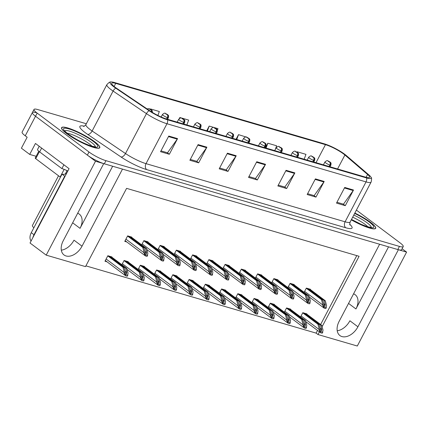 <?xml version="1.0" encoding="UTF-8"?>
<svg xmlns="http://www.w3.org/2000/svg" width="428" height="428" viewBox="0 0 428 428"><rect width="100%" height="100%" fill="white"/><g stroke="black" fill="none" stroke-linecap="round" stroke-linejoin="round"><path stroke-width="0.64" d="M353.576 293.838A14.375 9.427 -53.1 0 1 355.181 294.71A14.375 9.427 -53.1 0 1 355.941 308.952L388.549 246.844M112.65 166.241L80.041 228.349A14.375 9.427 126.9 0 0 79.282 214.107A14.375 9.427 126.9 0 0 77.677 213.235M36.177 112.708A13.477 2.434 27.7 0 0 32.389 112.548A13.477 2.434 27.7 0 0 35.524 116.245L95.508 161.233L103.72 163.63L63.253 240.713A14.375 9.427 126.9 0 0 64.007 254.954A14.375 9.427 126.9 0 0 82.021 246.196L122.488 169.114L379.62 244.233L339.153 321.316A14.375 9.427 126.9 0 0 339.907 335.557A14.375 9.427 126.9 0 0 357.92 326.799L398.388 249.717L406.6 252.113L402.101 248.738M61.316 250.177A14.375 9.427 126.9 0 0 73.985 240.167L82.021 246.196M36.134 156.295L29.703 154.417L35.46 143.46L69.063 168.664L30.03 243.008L46.208 255.136L95.508 161.233M29.703 154.417L21.4 148.19L27.151 137.233L25.252 135.81L35.524 116.245L87.366 155.123A13.477 2.434 27.7 0 0 104.309 163.801L397.805 249.545A13.477 2.434 27.7 0 0 401.592 249.706L403.235 246.571A13.477 2.434 27.7 0 0 400.1 242.879L356.396 210.1M86.338 123.751L37.819 109.579A13.477 2.434 27.7 0 0 34.031 109.418L22.117 132.113A13.477 2.434 27.7 0 0 25.252 135.81M85.9 265.863L316.099 333.118L317.999 334.541L357.3 346.022L406.6 252.113M322.118 326.703L359.087 256.286L126.586 188.363L85.504 266.617L46.208 255.136M317.999 334.541L319.416 331.85M33.865 227.771A13.477 2.434 -152.3 0 1 32.426 225.465L58.513 175.774M316.099 333.118L317.517 330.421M320.62 324.51L356.791 255.612M209.308 285.658L209.436 285.412L205.328 284.213L203.107 288.445M241.799 295.149L241.927 294.903L237.824 293.704L235.603 297.936M258.047 299.894L258.175 299.648L254.072 298.45L251.846 302.682M274.295 304.64L274.423 304.399L270.314 303.195L268.094 307.427M290.542 309.385L290.671 309.144L286.562 307.946L284.342 312.178M225.556 290.403L225.684 290.157L221.576 288.959L219.355 293.191M193.06 280.907L193.189 280.666L189.085 279.468L186.859 283.7M176.812 276.162L176.941 275.921L172.837 274.717L170.617 278.949M160.57 271.416L160.698 271.17L156.589 269.972L154.369 274.204M144.322 266.671L144.45 266.425L140.341 265.226L138.121 269.458M128.074 261.925L128.202 261.679L124.099 260.481L121.873 264.713M111.826 257.175L111.954 256.934L107.851 255.735L104.972 261.214L107.005 261.808M306.785 314.136L306.913 313.89L302.81 312.691L300.59 316.923M229.098 265.804L229.226 265.558L225.123 264.36L222.897 268.591M261.594 275.295L261.722 275.054L257.613 273.856L255.393 278.088M277.836 280.046L277.965 279.8L273.861 278.601L271.641 282.833M294.084 284.791L294.213 284.545L290.109 283.347L287.884 287.579M245.346 270.55L245.474 270.309L241.365 269.105L239.145 273.337M212.85 261.059L212.978 260.812L208.875 259.614L206.654 263.846M196.607 256.313L196.736 256.067L192.627 254.869L190.406 259.101M180.359 251.562L180.488 251.322L176.379 250.123L174.159 254.355M164.111 246.817L164.24 246.576L160.136 245.378L157.911 249.61M147.863 242.071L147.992 241.831L143.888 240.627L141.668 244.859M131.621 237.326L131.749 237.08L127.64 235.881L124.767 241.36L126.795 241.954M310.332 289.537L310.46 289.291L306.357 288.092L304.131 292.324M357.92 326.799L349.885 320.77A14.375 9.427 -53.1 0 1 337.216 330.78M66.608 133.584A21.566 3.895 27.7 0 0 86.831 144.937A21.566 3.895 27.7 0 0 99.778 147.719A21.566 3.895 27.7 0 0 94.759 141.807A21.566 3.895 27.7 0 0 74.536 130.454A21.566 3.895 27.7 0 0 61.589 127.667A21.566 3.895 27.7 0 0 66.608 133.584M351.286 219.837A21.566 3.895 27.7 0 0 375.677 228.322A21.566 3.895 27.7 0 0 370.659 222.41A21.566 3.895 27.7 0 0 354.844 213.064M115.025 87.162A14.375 2.595 -152.3 0 1 111.681 83.219A14.375 2.595 -152.3 0 1 115.721 83.385L325.462 144.664A14.375 2.595 -152.3 0 1 344.898 155.006L367.572 174.458A14.375 2.595 -152.3 0 1 369.551 177.31A14.375 2.595 -152.3 0 1 365.512 177.139L166.444 118.984A14.375 2.595 -152.3 0 1 150.025 110.9L116.673 88.334A14.375 2.595 -152.3 0 1 115.025 87.162M113.853 86.82A16.173 2.921 27.7 0 0 115.71 88.136L149.056 110.702A16.173 2.921 27.7 0 0 167.53 119.797L366.593 177.952A16.173 2.921 27.7 0 0 371.044 177.283A16.173 2.921 27.7 0 0 368.92 174.934L346.241 155.487A16.173 2.921 27.7 0 0 324.376 143.845L114.64 82.572A16.173 2.921 27.7 0 0 110.857 81.978A16.173 2.921 27.7 0 0 113.853 86.82M32.389 112.548A13.477 2.434 27.7 0 0 35.524 116.245L37.166 113.115L89.008 151.994A13.477 2.434 27.7 0 0 105.951 160.671L399.447 246.416A13.477 2.434 27.7 0 0 403.235 246.571M34.031 109.418A13.477 2.434 27.7 0 0 37.166 113.115M324.194 181.451L315.976 197.105L307.181 194.531L315.393 178.883L324.194 181.451A3.595 2.638 -73.7 0 1 323.873 181.97L315.115 179.412M353.517 190.021L345.3 205.67L336.504 203.102L344.722 187.448L353.517 190.021A3.595 2.638 -73.7 0 1 353.202 190.54L344.444 187.978M236.213 155.749L227.996 171.398L219.2 168.83L227.418 153.181L236.213 155.749A3.595 2.638 -73.7 0 1 235.898 156.268L227.14 153.711M206.89 147.184L198.672 162.833L189.871 160.265L198.089 144.611L206.89 147.184A3.595 2.638 -73.7 0 1 206.569 147.703L197.811 145.14M177.561 138.613L169.344 154.267L160.548 151.694L168.766 136.045L177.561 138.613A3.595 2.638 -73.7 0 1 177.246 139.132L168.488 136.575M294.865 172.885L286.648 188.534L277.852 185.966L286.07 170.312L294.865 172.885A3.595 2.638 -73.7 0 1 294.55 173.404L285.792 170.847M265.542 164.315L257.324 179.969L248.529 177.395L256.741 161.747L265.542 164.315A3.595 2.638 -73.7 0 1 265.221 164.834L256.463 162.276M275.29 149.436L276.638 145.787L267.842 143.22L265.387 147.89M304.169 159.221L305.966 154.353L297.166 151.785L296.989 152.122M186.865 124.949L188.662 120.086L179.862 117.513L179.348 118.497M157.884 115.453L159.334 111.515L150.538 108.947L150.405 109.199M247.256 137.372L238.514 134.649L236.063 139.319M217.376 130.315L217.986 128.651L209.19 126.083L206.735 130.754M257.324 179.969L255.254 178.412M248.957 176.577L255.495 178.487L265.221 164.834M286.648 188.534L284.577 186.983M278.286 185.142L284.823 187.052L294.55 173.404M169.344 154.267L167.273 152.71M160.982 150.875L167.514 152.785L177.246 139.132M198.672 162.833L196.602 161.281M190.305 159.441L196.843 161.351L206.569 147.703M227.996 171.398L225.925 169.846M219.634 168.006L226.171 169.916L235.898 156.268M345.3 205.67L343.229 204.119M336.938 202.278L343.475 204.188L353.202 190.54M315.976 197.105L313.906 195.548M307.609 193.713L314.147 195.623L323.873 181.97M209.19 126.083L207.393 130.947M179.862 117.513L179.551 118.358M150.538 108.947L150.437 109.215M238.514 134.649L236.721 139.512M267.842 143.22L266.045 148.083M297.166 151.785L297.032 152.149M308.545 288.734L324.13 300.419L325.312 304.854L324.847 306.245M309.717 289.077L325.301 300.761L326.58 305.539L325.954 308.47A2.247 1.471 126.9 0 1 325.237 308.476L324.354 308.219A2.247 1.471 126.9 0 1 324.039 308.058A2.247 1.471 126.9 0 1 323.835 307.855L322.562 304.816L322.765 304.426L324.253 307.058L326.371 307.679M306.277 288.242L321.492 299.648L322.765 304.426M321.492 299.648L322.664 299.991L307.079 288.306M325.034 306.346L323.846 304.426L322.664 299.991M324.13 300.419L325.301 300.761M324.253 307.058L323.835 307.855M304.998 313.328L320.583 325.018L321.77 329.453L321.305 330.839M329.276 166.551L330.041 165.09A2.247 1.712 -74.7 0 0 329.646 162.1L329.672 161.795L328.206 161.367L329.646 162.1M329.587 162.084A2.247 1.584 107.2 0 1 329.849 165.037A3.371 0.61 -152.3 0 1 325.713 162.897A3.371 0.61 -152.3 0 1 324.927 161.971C328.025 159.425 327.292 161.056 329.993 161.955C330.769 163.175 331.325 161.95 330.892 165.106A3.371 0.61 -152.3 0 1 330.041 165.09M329.084 166.497L329.849 165.037M306.175 313.671L321.76 325.36L323.033 330.138L322.407 333.07A2.247 1.471 126.9 0 1 321.69 333.075L320.813 332.813A2.247 1.471 126.9 0 1 320.492 332.658A2.247 1.471 126.9 0 1 320.288 332.449L319.015 329.41L319.218 329.02L320.706 331.657L322.824 332.278M302.73 312.836L317.945 324.247L319.218 329.02M317.945 324.247L319.117 324.59L303.532 312.9M321.492 330.94L320.305 329.025L319.117 324.59M320.583 325.018L321.76 325.36M320.706 331.657L320.288 332.449M292.297 283.989L307.882 295.673L309.07 300.108L308.599 301.499M293.469 284.331L309.053 296.015L310.332 300.793L309.706 303.725A2.247 1.471 126.9 0 1 308.989 303.73L308.112 303.473A2.247 1.471 126.9 0 1 307.791 303.313A2.247 1.471 126.9 0 1 307.588 303.104L306.314 300.071L306.518 299.68L308.005 302.312L310.123 302.933M290.029 283.491L305.244 294.903L306.518 299.68M305.244 294.903L306.416 295.245L290.831 283.555M308.791 301.596L307.598 299.68L306.416 295.245M307.882 295.673L309.053 296.015M308.005 302.312L307.588 303.104M276.049 279.238L291.634 290.928L292.822 295.363L292.356 296.748M277.226 279.58L292.811 291.27L294.084 296.048L293.458 298.979A2.247 1.471 126.9 0 1 292.741 298.979L291.864 298.723A2.247 1.471 126.9 0 1 291.543 298.567A2.247 1.471 126.9 0 1 291.34 298.359L290.066 295.32L290.275 294.929L291.757 297.567L293.875 298.188M273.786 278.746L288.996 290.157L290.275 294.929M288.996 290.157L290.168 290.5L274.583 278.81M292.543 296.85L291.356 294.935L290.168 290.5M291.634 290.928L292.811 291.27M291.757 297.567L291.34 298.359M259.807 274.492L275.391 286.182L276.574 290.612L276.108 292.003M260.978 274.835L276.563 286.525L277.836 291.297L277.21 294.234A2.247 1.471 126.9 0 1 276.499 294.234L275.616 293.977A2.247 1.471 126.9 0 1 275.295 293.822A2.247 1.471 126.9 0 1 275.092 293.613L273.818 290.575L274.027 290.184L275.509 292.822L277.628 293.442M257.538 274L272.748 285.412L274.027 290.184M272.748 285.412L273.925 285.754L258.341 274.064M276.295 292.105L275.108 290.184L273.925 285.754M275.391 286.182L276.563 286.525M275.509 292.822L275.092 293.613M288.756 308.583L304.34 320.272L305.522 324.702L305.057 326.093M313.029 161.805L313.794 160.345A2.247 1.712 -74.7 0 0 313.403 157.354L313.424 157.049L311.959 156.621L313.403 157.354M313.339 157.333A2.247 1.584 107.2 0 1 313.601 160.291A3.371 0.61 -152.3 0 1 309.465 158.151A3.371 0.61 -152.3 0 1 308.679 157.226C311.777 154.679 311.044 156.311 313.745 157.21C314.521 158.43 315.083 157.204 314.65 160.361A3.371 0.61 -152.3 0 1 313.794 160.345M312.836 161.752L313.601 160.291M289.927 308.925L305.512 320.615L306.785 325.392L306.159 328.324A2.247 1.471 126.9 0 1 305.448 328.324L304.565 328.067A2.247 1.471 126.9 0 1 304.244 327.912A2.247 1.471 126.9 0 1 304.041 327.704L302.767 324.665L302.976 324.274L304.458 326.912L306.576 327.532M286.487 308.09L301.697 319.502L302.976 324.274M301.697 319.502L302.869 319.844L287.29 308.155M305.244 326.195L304.057 324.274L302.869 319.844M304.34 320.272L305.512 320.615M304.458 326.912L304.041 327.704M272.508 303.837L288.092 315.527L289.275 319.957L288.809 321.348M296.781 157.06L297.546 155.599A2.247 1.712 -74.7 0 0 297.155 152.609L297.176 152.304L295.711 151.876L297.155 152.609M297.091 152.587A2.247 1.584 107.2 0 1 297.353 155.546A3.371 0.61 -152.3 0 1 293.217 153.406A3.371 0.61 -152.3 0 1 292.436 152.48C295.534 149.934 294.796 151.566 297.497 152.464C298.279 153.684 298.835 152.459 298.402 155.61A3.371 0.61 -152.3 0 1 297.546 155.599M296.588 157.006L297.353 155.546M273.679 304.18L289.264 315.869L290.542 320.642L289.916 323.579A2.247 1.471 126.9 0 1 289.2 323.579L288.317 323.322A2.247 1.471 126.9 0 1 287.996 323.161A2.247 1.471 126.9 0 1 287.798 322.958L286.525 319.919L286.728 319.529L288.21 322.166L290.334 322.782M270.239 303.345L285.449 314.757L286.728 319.529M285.449 314.757L286.626 315.099L271.042 303.409M288.996 321.449L287.809 319.529L286.626 315.099M288.092 315.527L289.264 315.869M288.21 322.166L287.798 322.958M256.26 299.092L271.844 310.781L273.027 315.211L272.561 316.602M280.533 152.315L281.303 150.854A2.247 1.712 -74.7 0 0 280.907 147.863L280.934 147.558L279.463 147.13L280.907 147.863M280.843 147.842A2.247 1.584 107.2 0 1 281.11 150.795A3.371 0.61 -152.3 0 1 276.97 148.655A3.371 0.61 -152.3 0 1 276.188 147.735C279.286 145.188 278.548 146.82 281.255 147.719C282.031 148.933 282.587 147.708 282.154 150.865A3.371 0.61 -152.3 0 1 281.303 150.854M280.34 152.256L281.11 150.795M257.431 299.434L273.016 311.124L274.295 315.896L273.669 318.833A2.247 1.471 126.9 0 1 272.952 318.833L272.074 318.576A2.247 1.471 126.9 0 1 271.753 318.416A2.247 1.471 126.9 0 1 271.55 318.213L270.277 315.174L270.48 314.783L271.967 317.421L274.086 318.036M253.991 298.6L269.207 310.006L270.48 314.783M269.207 310.006L270.378 310.348L254.794 298.664M272.754 316.704L271.561 314.783L270.378 310.348M271.844 310.781L273.016 311.124M271.967 317.421L271.55 318.213M240.012 294.346L255.596 306.031L256.784 310.466L256.319 311.857M264.29 147.569L265.055 146.109A2.247 1.712 -74.7 0 0 264.659 143.113L264.686 142.813L263.22 142.385L264.659 143.113M264.595 143.096A2.247 1.584 107.2 0 1 264.862 146.05A3.371 0.61 -152.3 0 1 260.727 143.91A3.371 0.61 -152.3 0 1 259.94 142.989C263.038 140.438 262.305 142.069 265.007 142.968C265.783 144.188 266.339 142.963 265.906 146.119A3.371 0.61 -152.3 0 1 265.055 146.109M264.097 147.51L264.862 146.05M241.189 294.689L256.773 306.373L258.047 311.151L257.421 314.082A2.247 1.471 126.9 0 1 256.704 314.088L255.826 313.831A2.247 1.471 126.9 0 1 255.505 313.671A2.247 1.471 126.9 0 1 255.302 313.467L254.029 310.428L254.232 310.038L255.719 312.67L257.838 313.291M237.743 293.854L252.959 305.26L254.232 310.038M252.959 305.26L254.13 305.603L238.546 293.918M256.506 311.959L255.318 310.038L254.13 305.603M255.596 306.031L256.773 306.373M255.719 312.67L255.302 313.467M65.067 176.272A8.988 5.89 -53.1 0 1 64.73 176.186L62.017 174.153L31.281 232.688A8.988 5.89 126.9 0 0 31.1 240.964M62.017 174.153A8.988 5.89 126.9 0 0 66.495 173.549M64.73 176.186L33.999 234.721A8.988 5.89 126.9 0 0 32.967 237.406M39.215 146.28L37.552 149.458A8.988 1.621 27.7 0 0 39.638 151.919L61.9 168.611L63.9 164.796M67.833 171.007A8.988 1.621 27.7 0 0 61.9 168.611M67.196 133.231A15.547 2.809 -152.3 0 1 89.19 143.792A15.547 2.809 -152.3 0 1 92.015 146.264M66.752 133.627A21.341 3.852 -152.3 0 1 61.787 127.774A21.341 3.852 -152.3 0 1 74.6 130.529A21.341 3.852 -152.3 0 1 94.615 141.764A21.341 3.852 -152.3 0 1 99.58 147.617A21.341 3.852 -152.3 0 1 86.766 144.857A21.341 3.852 -152.3 0 1 66.752 133.627M65.211 169.788A2.247 0.407 27.7 0 0 67.003 170.595M38.788 151.239L35.208 158.066A2.247 0.407 27.7 0 0 35.727 158.681L60.155 177.005A2.247 0.407 27.7 0 0 60.418 177.192M352.683 217.178A15.547 2.809 -152.3 0 1 365.089 224.39A15.547 2.809 -152.3 0 1 367.914 226.867M354.823 213.096A21.341 3.852 -152.3 0 1 370.514 222.367A21.341 3.852 -152.3 0 1 375.479 228.22A21.341 3.852 -152.3 0 1 351.302 219.799M243.559 269.747L259.143 281.437L260.326 285.867L259.86 287.258M244.73 270.089L260.315 281.779L261.594 286.551L260.968 289.489A2.247 1.471 126.9 0 1 260.251 289.489L259.368 289.232A2.247 1.471 126.9 0 1 259.052 289.071A2.247 1.471 126.9 0 1 258.849 288.868L257.576 285.829L257.779 285.439L259.261 288.076L261.385 288.691M241.29 269.255L256.506 280.666L257.779 285.439M256.506 280.666L257.677 281.009L242.093 269.319M260.047 287.359L258.86 285.439L257.677 281.009M259.143 281.437L260.315 281.779M259.261 288.076L258.849 288.868M227.311 265.002L242.895 276.686L244.078 281.121L243.612 282.512M228.482 265.344L244.067 277.034L245.346 281.806L244.72 284.743A2.247 1.471 126.9 0 1 244.003 284.743L243.125 284.486A2.247 1.471 126.9 0 1 242.804 284.326A2.247 1.471 126.9 0 1 242.601 284.122L241.328 281.084L241.531 280.693L243.018 283.325L245.137 283.946M225.042 264.509L240.258 275.916L241.531 280.693M240.258 275.916L241.429 276.258L225.845 264.574M243.805 282.614L242.612 280.693L241.429 276.258M242.895 276.686L244.067 277.034M243.018 283.325L242.601 284.122M211.063 260.256L226.647 271.941L227.835 276.376L227.37 277.767M212.24 260.599L227.824 272.283L229.098 277.06L228.472 279.992A2.247 1.471 126.9 0 1 227.755 279.998L226.877 279.741A2.247 1.471 126.9 0 1 226.556 279.58A2.247 1.471 126.9 0 1 226.353 279.377L225.08 276.338L225.289 275.948L226.77 278.58L228.889 279.2M208.8 259.764L224.01 271.17L225.289 275.948M224.01 271.17L225.181 271.512L209.597 259.828M227.557 277.868L226.369 275.948L225.181 271.512M226.647 271.941L227.824 272.283M226.77 278.58L226.353 279.377M223.769 289.601L239.354 301.285L240.536 305.72L240.071 307.111M248.042 142.818L248.807 141.358A2.247 1.712 -74.7 0 0 248.417 138.367L248.438 138.067L246.972 137.634L248.417 138.367M248.352 138.351A2.247 1.584 107.2 0 1 248.615 141.304A3.371 0.61 -152.3 0 1 244.479 139.164A3.371 0.61 -152.3 0 1 243.693 138.239C246.79 135.692 246.057 137.324 248.759 138.223C249.535 139.442 250.096 138.217 249.663 141.374A3.371 0.61 -152.3 0 1 248.807 141.358M247.849 142.765L248.615 141.304M224.941 289.943L240.525 301.628L241.799 306.405L241.173 309.337A2.247 1.471 126.9 0 1 240.461 309.342L239.578 309.086A2.247 1.471 126.9 0 1 239.257 308.925A2.247 1.471 126.9 0 1 239.054 308.722L237.781 305.683L237.989 305.292L239.471 307.925L241.59 308.545M221.501 289.109L236.711 300.515L237.989 305.292M236.711 300.515L237.882 300.857L222.298 289.168M240.258 307.208L239.07 305.292L237.882 300.857M239.354 301.285L240.525 301.628M239.471 307.925L239.054 308.722M207.521 284.85L223.106 296.54L224.288 300.975L223.823 302.361M231.794 138.073L232.559 136.612A2.247 1.712 -74.7 0 0 232.169 133.622L232.19 133.317L230.724 132.889L232.169 133.622M232.104 133.606A2.247 1.584 107.2 0 1 232.367 136.559A3.371 0.61 -152.3 0 1 228.231 134.419A3.371 0.61 -152.3 0 1 227.45 133.493C230.548 130.947 229.809 132.578 232.511 133.477C233.292 134.697 233.849 133.472 233.415 136.628A3.371 0.61 -152.3 0 1 232.559 136.612M231.601 138.019L232.367 136.559M208.693 285.192L224.277 296.882L225.556 301.66L224.93 304.592A2.247 1.471 126.9 0 1 224.213 304.592L223.33 304.335A2.247 1.471 126.9 0 1 223.009 304.18A2.247 1.471 126.9 0 1 222.811 303.971L221.538 300.932L221.741 300.542L223.223 303.179L225.347 303.8M205.253 284.358L220.463 295.769L221.741 300.542M220.463 295.769L221.64 296.112L206.055 284.422M224.01 302.462L222.822 300.547L221.64 296.112M223.106 296.54L224.277 296.882M223.223 303.179L222.811 303.971M191.273 280.105L206.858 291.794L208.04 296.224L207.575 297.615M215.546 133.327L216.317 131.867A2.247 1.712 -74.7 0 0 215.921 128.876L215.947 128.571L214.476 128.143L215.921 128.876M215.856 128.855A2.247 1.584 107.2 0 1 216.124 131.813A3.371 0.61 -152.3 0 1 211.983 129.673A3.371 0.61 -152.3 0 1 211.202 128.748C214.3 126.201 213.561 127.833 216.263 128.732C217.044 129.952 217.601 128.726 217.167 131.883A3.371 0.61 -152.3 0 1 216.317 131.867M215.354 133.274L216.124 131.813M192.445 280.447L208.029 292.137L209.308 296.909L208.682 299.846A2.247 1.471 126.9 0 1 207.965 299.846L207.088 299.589A2.247 1.471 126.9 0 1 206.767 299.434A2.247 1.471 126.9 0 1 206.564 299.226L205.29 296.187L205.494 295.796L206.981 298.434L209.099 299.054M189.005 279.612L204.22 291.024L205.494 295.796M204.22 291.024L205.392 291.366L189.807 279.677M207.767 297.717L206.574 295.796L205.392 291.366M206.858 291.794L208.029 292.137M206.981 298.434L206.564 299.226M194.82 255.511L210.405 267.195L211.587 271.63L211.122 273.021M195.992 255.853L211.576 267.537L212.85 272.315L212.224 275.247A2.247 1.471 126.9 0 1 211.512 275.252L210.63 274.995A2.247 1.471 126.9 0 1 210.309 274.835A2.247 1.471 126.9 0 1 210.105 274.626L208.832 271.593L209.041 271.202L210.523 273.834L212.641 274.455M192.552 255.013L207.762 266.425L209.041 271.202M207.762 266.425L208.939 266.767L193.354 255.077M211.309 273.118L210.121 271.202L208.939 266.767M210.405 267.195L211.576 267.537M210.523 273.834L210.105 274.626M178.572 250.76L194.157 262.45L195.339 266.885L194.874 268.27M179.744 251.102L195.329 262.792L196.607 267.57L195.981 270.501A2.247 1.471 126.9 0 1 195.264 270.501L194.382 270.245A2.247 1.471 126.9 0 1 194.061 270.089A2.247 1.471 126.9 0 1 193.863 269.881L192.589 266.842L192.793 266.451L194.275 269.089L196.399 269.71M176.304 250.268L191.519 261.679L192.793 266.451M191.519 261.679L192.691 262.022L177.106 250.332M195.061 268.372L193.873 266.451L192.691 262.022M194.157 262.45L195.329 262.792M194.275 269.089L193.863 269.881M162.324 246.014L177.909 257.704L179.091 262.134L178.626 263.525M163.496 246.357L179.081 258.047L180.359 262.819L179.733 265.756A2.247 1.471 126.9 0 1 179.016 265.756L178.139 265.499A2.247 1.471 126.9 0 1 177.818 265.339A2.247 1.471 126.9 0 1 177.615 265.135L176.341 262.096L176.545 261.706L178.032 264.344L180.151 264.959M160.056 245.522L175.271 256.934L176.545 261.706M175.271 256.934L176.443 257.276L160.858 245.586M178.818 263.627L177.625 261.706L176.443 257.276M177.909 257.704L179.081 258.047M178.032 264.344L177.615 265.135M146.076 241.269L161.661 252.959L162.849 257.389L162.383 258.779M147.253 241.611L162.838 253.301L164.111 258.073L163.485 261.01A2.247 1.471 126.9 0 1 162.768 261.01L161.891 260.754A2.247 1.471 126.9 0 1 161.57 260.593A2.247 1.471 126.9 0 1 161.367 260.39L160.093 257.351L160.297 256.961L161.784 259.598L163.903 260.213M143.808 240.777L159.023 252.183L160.297 256.961M159.023 252.183L160.195 252.531L144.611 240.841M162.57 258.881L161.383 256.961L160.195 252.531M161.661 252.959L162.838 253.301M161.784 259.598L161.367 260.39M129.834 236.524L145.418 248.208L146.601 252.643L146.135 254.034M131.005 236.866L146.59 248.55L147.863 253.328L147.237 256.26A2.247 1.471 126.9 0 1 146.526 256.265L145.643 256.008A2.247 1.471 126.9 0 1 145.322 255.848A2.247 1.471 126.9 0 1 145.119 255.644L143.845 252.606L144.054 252.215L145.536 254.847L147.655 255.468M127.565 236.031L142.775 247.438L144.054 252.215M142.775 247.438L143.947 247.78L128.368 236.096M146.323 254.136L145.135 252.215L143.947 247.78M145.418 248.208L146.59 248.55M145.536 254.847L145.119 255.644M175.025 275.359L190.61 287.049L191.798 291.479L191.332 292.87M199.298 128.582L200.069 127.121A2.247 1.712 -74.7 0 0 199.673 124.131L199.699 123.826L198.234 123.398L199.673 124.131M199.609 124.109A2.247 1.584 107.2 0 1 199.876 127.063A3.371 0.61 -152.3 0 1 195.74 124.928A3.371 0.61 -152.3 0 1 194.954 124.002C198.052 121.456 197.319 123.087 200.02 123.986C200.796 125.201 201.353 123.981 200.919 127.132A3.371 0.61 -152.3 0 1 200.069 127.121M199.111 128.523L199.876 127.063M176.202 275.702L191.787 287.391L193.06 292.164L192.434 295.101A2.247 1.471 126.9 0 1 191.717 295.101L190.84 294.844A2.247 1.471 126.9 0 1 190.519 294.683A2.247 1.471 126.9 0 1 190.316 294.48L189.042 291.441L189.246 291.051L190.733 293.688L192.851 294.304M172.757 274.867L187.972 286.279L189.246 291.051M187.972 286.279L189.144 286.621L173.559 274.931M191.519 292.971L190.332 291.051L189.144 286.621M190.61 287.049L191.787 287.391M190.733 293.688L190.316 294.48M158.783 270.614L174.367 282.298L175.55 286.733L175.084 288.124M183.056 123.836L183.821 122.376A2.247 1.712 -74.7 0 0 183.43 119.385L183.452 119.08L181.986 118.652L183.43 119.385M183.366 119.364A2.247 1.584 107.2 0 1 183.628 122.317A3.371 0.61 -152.3 0 1 179.493 120.177A3.371 0.61 -152.3 0 1 178.706 119.257C181.804 116.71 181.071 118.342 183.773 119.241C184.548 120.455 185.11 119.23 184.677 122.387A3.371 0.61 -152.3 0 1 183.821 122.376M182.863 123.778L183.628 122.317M159.954 270.956L175.539 282.646L176.812 287.418L176.186 290.355A2.247 1.471 126.9 0 1 175.475 290.355L174.592 290.098A2.247 1.471 126.9 0 1 174.271 289.938A2.247 1.471 126.9 0 1 174.068 289.735L172.794 286.696L173.003 286.305L174.485 288.937L176.604 289.558M156.514 270.122L171.724 281.528L173.003 286.305M171.724 281.528L172.896 281.87L157.311 270.186M175.271 288.226L174.084 286.305L172.896 281.87M174.367 282.298L175.539 282.646M174.485 288.937L174.068 289.735M142.535 265.868L158.119 277.553L159.302 281.988L158.836 283.379M166.808 119.091L167.573 117.63A2.247 1.712 -74.7 0 0 167.182 114.634L167.204 114.335L165.738 113.907L167.182 114.634M167.118 114.618A2.247 1.584 107.2 0 1 167.38 117.572A3.371 0.61 -152.3 0 1 163.245 115.432A3.371 0.61 -152.3 0 1 162.463 114.506C165.561 111.959 164.823 113.591 167.525 114.49C168.306 115.71 168.862 114.485 168.429 117.641A3.371 0.61 -152.3 0 1 167.573 117.63M166.615 119.032L167.38 117.572M143.706 266.211L159.291 277.895L160.564 282.673L159.944 285.604A2.247 1.471 126.9 0 1 159.227 285.61L158.344 285.353A2.247 1.471 126.9 0 1 158.023 285.192A2.247 1.471 126.9 0 1 157.82 284.989L156.552 281.95L156.755 281.56L158.237 284.192L160.361 284.813M140.266 265.376L155.476 276.782L156.755 281.56M155.476 276.782L156.653 277.125L141.069 265.44M159.023 283.48L157.836 281.56L156.653 277.125M158.119 277.553L159.291 277.895M158.237 284.192L157.82 284.989M126.287 261.123L141.871 272.807L143.054 277.242L142.588 278.633M151.63 111.949A2.247 1.712 -74.7 0 0 150.934 109.889L150.961 109.584L149.49 109.156L150.934 109.889M150.87 109.873A2.247 1.584 107.2 0 1 151.459 111.836M127.458 261.465L143.043 273.15L144.322 277.927L143.696 280.859A2.247 1.471 126.9 0 1 142.979 280.864L142.101 280.608A2.247 1.471 126.9 0 1 141.78 280.447A2.247 1.471 126.9 0 1 141.577 280.238L140.304 277.205L140.507 276.814L141.994 279.447L144.113 280.067M124.018 260.625L139.234 272.037L140.507 276.814M139.234 272.037L140.405 272.379L124.821 260.689M142.775 278.73L141.588 276.814L140.405 272.379M141.871 272.807L143.043 273.15M141.994 279.447L141.577 280.238M110.039 256.372L125.623 268.062L126.811 272.497L126.346 273.883M111.216 256.714L126.8 268.404L128.074 273.182L127.448 276.114A2.247 1.471 126.9 0 1 126.731 276.114L125.853 275.857A2.247 1.471 126.9 0 1 125.532 275.702A2.247 1.471 126.9 0 1 125.329 275.493L124.056 272.454L124.259 272.064L125.746 274.701L127.865 275.322M107.77 255.88L122.986 267.291L124.259 272.064M122.986 267.291L124.157 267.634L108.573 255.944M126.533 273.984L125.345 272.064L124.157 267.634M125.623 268.062L126.8 268.404M125.746 274.701L125.329 275.493M355.941 308.952L348.553 303.409M80.041 228.349L72.653 222.806M115.721 83.385L114.116 86.451M366.593 177.952A4.494 3.296 106.3 0 1 366.036 181.9L166.968 123.74A17.971 3.242 -152.3 0 1 146.446 113.639L113.099 91.073A17.971 3.242 -152.3 0 1 111.034 89.607A17.971 3.242 -152.3 0 1 106.85 84.68L85.9 124.585A17.971 3.242 27.7 0 0 90.083 129.513A17.971 3.242 27.7 0 0 92.143 130.979L125.495 153.545A17.971 3.242 27.7 0 0 146.018 163.651L345.086 221.806A17.971 3.242 27.7 0 0 350.141 222.02C349.676 223.924 349.623 224.909 349.981 224.968M115.71 88.136A4.494 2.327 -55.9 0 0 113.099 91.073L92.143 130.979A4.494 2.327 124.1 0 1 87.676 134.403A22.465 4.055 -152.3 0 1 84.268 126.18M349.756 224.267A22.465 4.055 -152.3 0 1 345.744 227.755L146.676 169.6A4.494 3.296 -73.7 0 1 146.018 163.651L166.968 123.74A4.494 3.296 -73.7 0 0 167.53 119.797M371.044 177.283C371.745 177.781 371.761 179.391 371.092 182.109A17.971 3.242 -152.3 0 1 366.036 181.9L345.086 221.806A4.494 3.296 -73.7 0 0 345.744 227.755M146.676 169.6A22.465 4.055 -152.3 0 1 121.022 156.969A4.494 2.327 124.1 0 0 125.495 153.545L146.446 113.639A4.494 2.327 -55.9 0 1 149.056 110.702M121.022 156.969L87.676 134.403M89.008 151.994L87.366 155.123M105.951 160.671L104.309 163.801M399.447 246.416L397.805 249.545M367.572 174.458L366.079 177.299M344.898 155.006L337.564 168.974M325.462 144.664L316.003 162.677M323.622 303.586L325.312 304.854M304.634 291.372L322.562 304.816M320.08 328.185L321.77 329.453M301.087 315.966L319.015 329.41M307.379 298.84L309.07 300.108M288.386 286.626L306.314 300.071M291.131 294.095L292.822 295.363M272.138 281.875L290.066 295.32M274.883 289.344L276.574 290.612M255.896 277.13L273.818 290.575M303.832 323.434L305.522 324.702M284.845 311.22L302.767 324.665M287.584 318.689L289.275 319.957M268.597 306.475L286.525 319.919M271.336 313.943L273.027 315.211M252.349 301.729L270.277 315.174M255.093 309.198L256.784 310.466M236.101 296.984L254.029 310.428M39.638 151.919L41.644 148.104M33.999 234.721L31.281 232.688M64.81 130.898A17.216 3.108 -152.3 0 1 75.285 133.263A17.216 3.108 -152.3 0 1 91.25 142.251A17.216 3.108 -152.3 0 1 95.289 146.9M68.073 134.012A19.319 3.488 -152.3 0 1 69.01 128.94A19.319 3.488 -152.3 0 1 93.293 141.379A19.319 3.488 -152.3 0 1 92.357 146.446A19.319 3.488 -152.3 0 1 68.073 134.012M65.302 174.025L67.084 170.638M60.155 177.005L64.168 169.36M35.727 158.681L39.381 151.721M353.801 215.043A17.216 3.108 -152.3 0 1 367.154 222.854A17.216 3.108 -152.3 0 1 371.188 227.503M354.651 213.428A19.319 3.488 -152.3 0 1 369.193 221.982A19.319 3.488 -152.3 0 1 371.113 227.707A19.319 3.488 -152.3 0 1 351.479 219.473M258.635 284.599L260.326 285.867M239.648 272.385L257.576 285.829M242.387 279.853L244.078 281.121M223.4 267.639L241.328 281.084M226.144 275.108L227.835 276.376M207.152 262.894L225.08 276.338M238.845 304.452L240.536 305.72M219.858 292.238L237.781 305.683M222.597 299.707L224.288 300.975M203.61 287.488L221.538 300.932M206.35 294.956L208.04 296.224M187.362 282.742L205.29 296.187M209.897 270.362L211.587 271.63M190.909 258.148L208.832 271.593M193.649 265.617L195.339 266.885M174.661 253.397L192.589 266.842M177.401 260.866L179.091 262.134M158.414 248.652L176.341 262.096M161.158 256.121L162.849 257.389M142.166 243.906L160.093 257.351M144.91 251.375L146.601 252.643M125.923 239.161L143.845 252.606M190.107 290.211L191.798 291.479M171.114 277.997L189.042 291.441M173.859 285.465L175.55 286.733M154.866 273.251L172.794 286.696M157.611 280.72L159.302 281.988M138.624 268.506L156.552 281.95M141.363 275.974L143.054 277.242M122.376 263.76L140.304 277.205M125.12 271.229L126.811 272.497M106.128 259.01L124.056 272.454M110.857 81.978C110.044 81.684 108.712 82.583 106.85 84.68M371.092 182.109L350.141 222.02M83.562 126.394C83.824 126.651 84.605 126.051 85.9 124.585M309.326 297.027L324.039 308.058M323.418 164.844L324.927 161.971M330.02 166.77L330.892 165.106M305.779 321.626L320.492 332.658M293.078 292.281L307.791 303.313M276.83 287.53L291.543 298.567M260.588 282.785L275.295 293.822M307.176 160.099L308.679 157.226M313.772 162.025L314.65 160.361M289.531 316.875L304.244 327.912M290.928 155.348L292.436 152.48M297.53 157.279L298.402 155.61M273.289 312.13L287.996 323.161M274.68 150.603L276.188 147.735M281.282 152.534L282.154 150.865M257.041 307.384L271.753 318.416M258.432 145.857L259.94 142.989M265.034 147.783L265.906 146.119M240.793 302.639L255.505 313.671M64.671 130.668C65.045 130.77 63.317 130.042 68.394 134.167C75.596 139.271 83.198 143.225 91.201 146.018L95.562 146.884M61.787 127.774L61.525 128.272M99.58 147.617L99.317 148.109M375.479 228.22L375.217 228.713M371.461 227.487L367.101 226.621L361.141 224.326L351.495 219.436M244.34 278.04L259.052 289.071M228.092 273.294L242.804 284.326M211.844 268.549L226.556 279.58M242.189 141.112L243.693 138.239M248.786 143.038L249.663 141.374M224.545 297.893L239.257 308.925M225.941 136.366L227.45 133.493M232.543 138.292L233.415 136.628M208.302 293.143L223.009 304.18M209.693 131.621L211.202 128.748M216.295 133.547L217.167 131.883M192.054 288.397L206.767 299.434M195.596 263.803L210.309 274.835M179.353 259.052L194.061 270.089M163.105 254.307L177.818 265.339M146.858 249.561L161.57 260.593M125.115 240.691L145.322 255.848M193.445 126.87L194.954 124.002M200.047 128.801L200.919 127.132M175.806 283.652L190.519 294.683M177.203 122.124L178.706 119.257M183.799 124.056L184.677 122.387M159.558 278.906L174.271 289.938M161.158 116.994L162.463 114.506M167.551 119.305L168.429 117.641M143.316 274.161L158.023 285.192M147.039 108.878L149.051 108.637L151.277 109.745C152.058 110.964 152.614 109.739 152.181 112.896M127.068 269.415L141.78 280.447M105.325 260.545L125.532 275.702"/></g></svg>
